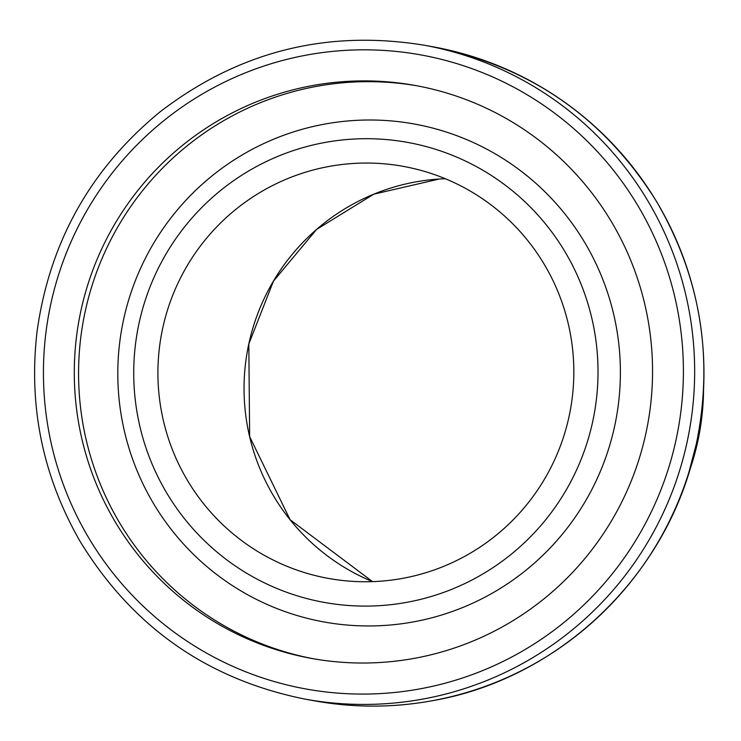 <?xml version="1.0" encoding="UTF-8"?>
<svg xmlns="http://www.w3.org/2000/svg" width="741" height="741" viewBox="0 0 741 741"><rect width="100%" height="100%" fill="white"/><g stroke="black" fill="none" stroke-linecap="round" stroke-linejoin="round"><path stroke-width="1.11" d="M402.567 578.378A209.397 207.915 -79.8 0 0 573.83 372.149A209.397 207.915 -79.8 0 0 403.095 166.336A209.397 207.915 -79.8 0 0 161.269 335.441A209.397 207.915 -79.8 0 0 328.652 578.462A209.397 207.915 -79.8 0 0 402.567 578.378M414.432 658.332A291.13 289.064 100.2 0 1 311.674 658.453A291.13 289.064 100.2 0 1 78.963 320.575A291.13 289.064 100.2 0 1 415.173 85.465A291.13 289.064 100.2 0 1 652.552 371.611A291.13 289.064 100.2 0 1 414.432 658.332M406.828 602.331A233.748 232.09 -79.8 0 0 543.283 221.235A233.748 232.09 -79.8 0 0 147.505 293.64A233.748 232.09 -79.8 0 0 406.828 602.331M703.542 390.979A253.302 251.505 100.2 0 1 688.713 473.101M445.322 178.729A209.397 207.915 -79.8 0 0 247.401 351.002A209.397 207.915 -79.8 0 0 372.547 581.629L290.083 519.71L249.643 436.616L248.819 343.981L273.438 281.163L316.602 229.414L373.779 194.188L439.163 179.035M419.878 688.889A322.205 319.917 100.2 0 1 62.42 263.388A322.205 319.917 100.2 0 1 607.963 163.585A322.205 319.917 100.2 0 1 419.878 688.889M422.833 699.078A332.339 329.977 -79.8 0 0 694.66 371.769A332.339 329.977 -79.8 0 0 423.676 45.127C326.364 29.399 238.472 51.666 160 111.919C90.458 169.013 49.471 242.251 37.05 331.625C28.408 406.3 42.728 476.157 79.991 541.208C132.296 626.886 207.48 679.553 305.533 699.217A332.339 329.977 -79.8 0 0 422.833 699.078M432.133 700.754A332.339 329.977 100.2 0 1 314.832 700.893C353.939 707.896 393.054 707.85 432.179 700.754C558.714 679.164 666.557 576.424 694.947 450.454C714.574 362.386 701.801 279.44 656.628 201.626C604.193 117.717 529.639 66.116 432.976 46.803A332.339 329.977 100.2 0 1 703.95 373.455A332.339 329.977 100.2 0 1 432.133 700.754M413.432 621.884A253.042 251.245 -79.8 0 0 561.15 209.342A253.042 251.245 -79.8 0 0 132.713 287.721A253.042 251.245 -79.8 0 0 413.432 621.884M417.303 85.854A291.13 289.064 -79.8 0 0 83.233 321.344A291.13 289.064 -79.8 0 0 313.814 658.832M688.528 473.684L700.041 429.715L703.57 390.396M305.533 699.217L314.832 700.893M423.676 45.127L432.976 46.803"/></g></svg>
